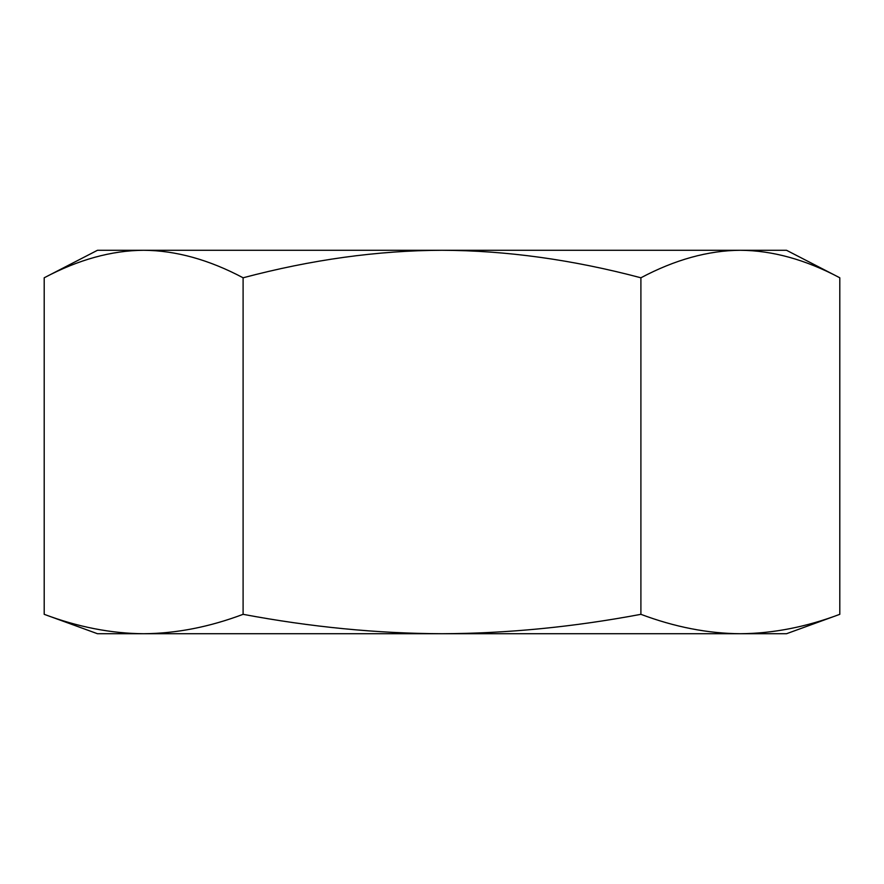 <?xml version="1.0" encoding="UTF-8"?>
<svg xmlns="http://www.w3.org/2000/svg" width="884" height="884" viewBox="0 0 884 884"><rect width="100%" height="100%" fill="white"/><g stroke="black" fill="none" stroke-linecap="round" stroke-linejoin="round"><path stroke-width="1.33" d="M44.2 277.786L44.2 614.325L97.494 633.729L442 633.729C507.073 633.496 573.373 627.021 640.9 614.325L640.9 277.786C572.578 259.664 506.278 250.492 442 250.271L666.68 250.271L442 250.271C377.733 250.492 311.433 259.653 243.1 277.786C208.944 259.664 175.794 250.492 143.65 250.271L97.494 250.271L44.2 277.786C78.367 259.653 111.517 250.492 143.65 250.271L740.35 250.271C772.494 250.492 805.644 259.664 839.8 277.786L839.8 614.325C806.042 627.021 772.892 633.496 740.35 633.729L786.506 633.729L839.8 614.325M839.8 277.786L786.506 250.271L740.35 250.271C708.217 250.492 675.067 259.653 640.9 277.786M44.2 614.325C77.969 627.021 111.119 633.496 143.65 633.729C176.192 633.496 209.342 627.021 243.1 614.325C310.638 627.021 376.938 633.496 442 633.729L740.35 633.729C707.819 633.496 674.669 627.021 640.9 614.325M243.1 277.786L243.1 614.325"/></g></svg>
